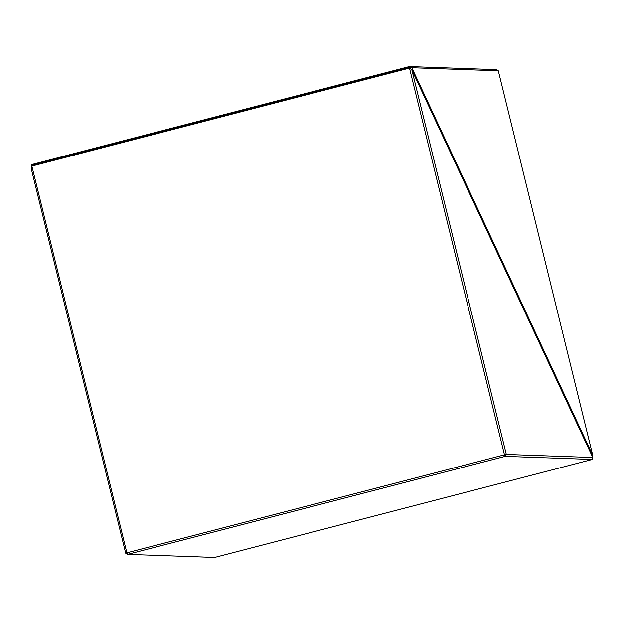 <?xml version="1.0" encoding="UTF-8"?>
<svg xmlns="http://www.w3.org/2000/svg" width="624" height="624" viewBox="0 0 624 624"><rect width="100%" height="100%" fill="white"/><g stroke="black" fill="none" stroke-linecap="round" stroke-linejoin="round"><path stroke-width="0.94" d="M504.465 454.818L409.477 68.078L31.863 166.078L126.859 552.809L504.465 454.818L505.19 456.362L127.577 554.362L214.656 557.443L592.27 459.451L505.19 456.362L506.314 454.436L592.8 457.501L411.848 69.872L506.314 454.436L504.465 454.818M125.705 553.215L126.859 552.809L127.577 554.362L125.705 553.215L31.247 168.652L31.847 165.313L409.461 67.322L411.848 69.872L409.477 68.078L409.461 67.322M592.8 457.501L592.27 459.451M31.247 168.652L31.847 165.313M31.918 165.298L31.73 164.549L409.344 66.557L496.423 69.638L498.295 70.785L411.809 67.72L592.753 455.348L498.295 70.785M31.512 167.17L31.73 164.549M409.765 67.642L411.809 67.72L409.344 66.557L409.555 67.423M31.738 165.914L31.2 166.499M592.753 455.348L592.488 456.83"/></g></svg>
